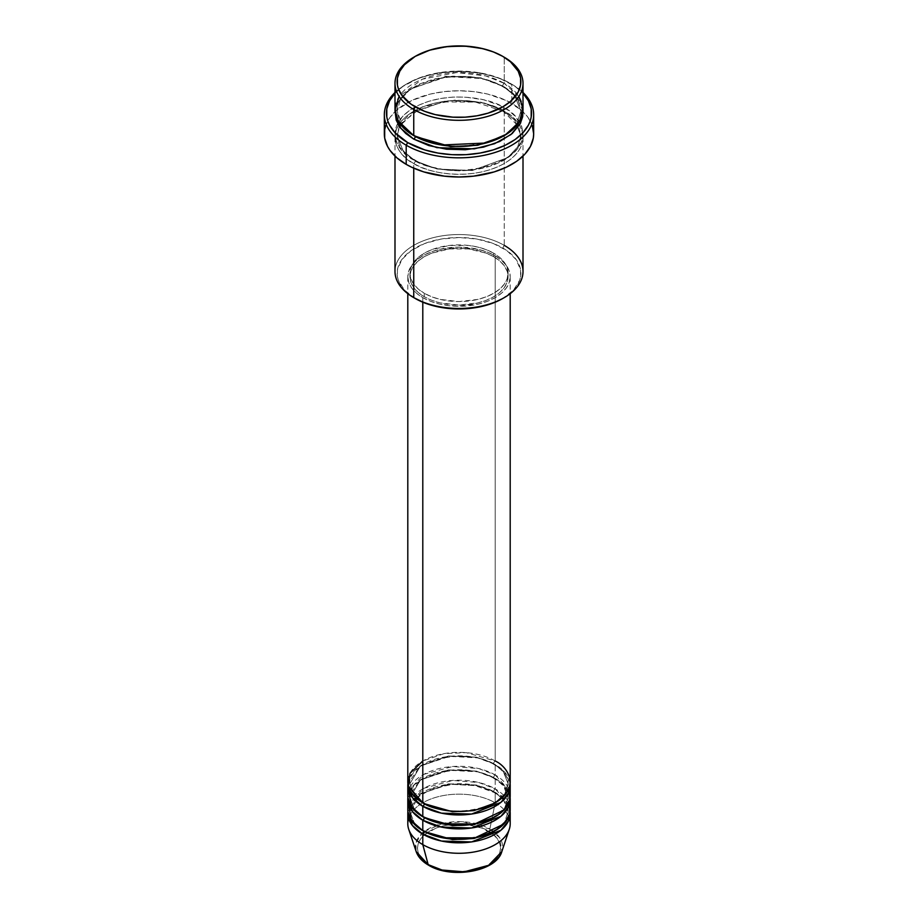 <?xml version="1.0" encoding="UTF-8"?>
<svg xmlns="http://www.w3.org/2000/svg" width="918" height="918" viewBox="0 0 918 918"><rect width="100%" height="100%" fill="white"/><g stroke="black" fill="none" stroke-linecap="round" stroke-linejoin="round"><path stroke-width="0.69" stroke-dasharray="4.59 3.44" d="M474.904 870.275L482.088 868.061L493.563 861.44L497.395 857.286L499.759 852.788L500.562 848.106L499.759 843.424L497.395 838.926L493.563 834.772L482.088 828.151L467.113 824.571L450.887 824.571L443.096 825.936L435.912 828.151L424.437 834.772L420.605 838.926L418.241 843.424L417.438 848.106L418.241 852.788L420.605 857.286L424.437 861.44L429.613 865.077A2.134 1.228 -60 0 1 428.545 865.181A2.134 1.228 120 0 0 429.613 865.077C437.025 870.712 466.241 877.401 488.387 865.077C509.742 852.283 498.164 835.414 488.387 831.134A2.134 1.228 120 0 0 489.845 829L499.644 837.664L501.836 851.583A43.628 25.188 0 0 0 489.845 829L495.204 802.814A51.201 29.56 180 0 1 509.398 818.489M510.201 823.71A51.201 29.56 0 0 0 495.204 802.814L495.204 792.36A51.201 29.56 180 0 0 440.812 785.624A51.201 29.56 180 0 0 407.89 811.523L420.341 793.875L449.613 784.201L477.727 785.751L495.204 792.36A2.134 1.228 -60 0 1 494.136 792.463A2.134 1.228 -60 0 1 493.7 791.488L476.396 785.028L448.5 783.846L420.364 794.059L409.933 811.523L414.42 823.366L423.565 831.123L414.42 823.366L409.933 811.523L420.364 794.059L448.5 783.846L476.396 785.028L493.7 791.488A2.134 1.228 -60 0 1 495.204 788.872L495.204 778.418A51.201 29.56 180 0 0 440.812 771.694A51.201 29.56 180 0 0 407.89 797.581L420.341 779.944L449.613 770.271L477.727 771.808L495.204 778.418A2.134 1.228 -60 0 1 494.136 778.533A2.134 1.228 -60 0 1 493.7 777.557L476.396 771.097L448.5 769.915L420.364 780.116L409.933 797.581L414.42 809.424L423.565 817.181L414.42 809.424L409.933 797.581L420.364 780.116L448.5 769.915L476.396 771.097L493.7 777.557A2.134 1.228 -60 0 1 495.204 774.941L495.204 764.487A51.201 29.56 180 0 0 440.812 757.763A51.201 29.56 180 0 0 407.89 783.651L420.341 766.002L449.613 756.329L477.727 757.878L495.204 764.487A2.134 1.228 -60 0 1 494.136 764.591A2.134 1.228 -60 0 1 493.7 763.615L476.396 757.155L448.5 755.973L420.364 766.186L409.933 783.651L414.42 795.493L423.565 803.25L414.42 795.493L409.933 783.651L420.364 766.186L448.5 755.973L476.396 757.155L493.7 763.615A2.134 1.228 -60 0 1 495.204 760.999L466.241 752.645L444.094 753.621L422.796 760.999M422.796 802.814A2.134 1.228 -60 0 1 423.864 802.711A2.134 1.228 -60 0 1 424.3 803.686A2.134 1.228 120 0 0 423.864 802.711A2.134 1.228 120 0 0 422.796 802.814M510.201 795.849A51.201 29.56 0 0 0 495.204 774.941L478.817 768.584L452.654 766.507L423.886 774.333L408.602 790.616M422.796 816.745A2.134 1.228 -60 0 1 423.864 816.641A2.134 1.228 -60 0 1 424.3 817.617A2.134 1.228 120 0 0 423.864 816.641A2.134 1.228 120 0 0 422.796 816.745M510.201 809.779A51.201 29.56 0 0 0 495.204 788.872L478.817 782.526L452.654 780.449L423.886 788.264L408.602 804.558M422.796 830.687A2.134 1.228 -60 0 1 423.864 830.572A2.134 1.228 -60 0 1 424.3 831.559A2.134 1.228 120 0 0 423.864 830.572A2.134 1.228 120 0 0 422.796 830.687M523.008 271.498A64.008 36.95 0 0 0 504.257 245.37L502.754 247.986A61.873 35.722 0 0 0 415.246 247.986A61.873 35.722 0 0 0 415.246 298.499L404.436 290.077L398.32 280.208L397.425 276.743L397.425 269.743L401.843 259.576L411.172 250.58L424.621 243.545L441.042 239.059L459 237.521L476.958 239.059L493.379 243.545L506.828 250.58L516.157 259.576L520.575 269.743L520.575 276.743L519.68 280.208L513.564 290.077L502.754 298.499A61.873 35.722 0 0 0 502.754 247.986L504.257 245.37L504.257 111.239A2.134 1.228 -60 0 1 503.19 111.342A2.134 1.228 -60 0 1 502.754 110.367L484.463 103.068L455.603 99.959L422.131 106.936L400.34 124.274M511.796 84.238L510.293 83.366A72.533 41.884 180 0 1 523.008 93.269L515.078 86.407L499.3 78.156L480.057 72.901L459 71.099L437.943 72.901L418.7 78.156L402.922 86.407L394.992 93.269A72.533 41.884 180 0 1 407.707 83.366A72.533 41.884 180 0 1 510.293 83.366L511.796 84.238A74.668 43.112 0 0 0 511.796 84.238A74.668 43.112 180 0 1 523.008 92.511A74.668 43.112 0 0 0 511.808 84.238L511.796 103.401L511.796 84.238A74.668 43.112 0 0 0 406.192 84.238A74.668 43.112 0 0 0 394.992 92.511A74.668 43.112 180 0 1 511.796 84.238L510.293 83.366M523.008 109.494A64.008 36.95 0 0 0 504.257 83.366A2.134 1.228 120 0 0 502.754 85.982L514.826 95.839L520.873 111.239L516.708 124.114L503.489 136.059L516.708 124.114L520.873 111.239L514.826 95.839L502.754 85.982A2.134 1.228 120 0 0 503.19 86.958A2.134 1.228 120 0 0 504.257 86.843L489.168 80.382L471.485 76.733L452.723 76.205L434.501 78.833L418.39 84.41L405.779 92.443L397.746 102.254L395.061 111.239L399.204 99.798L410.254 89.023L446.882 76.687L482.26 78.546L504.257 86.843A2.134 1.228 -60 0 1 503.19 86.958A2.134 1.228 -60 0 1 502.754 85.982L480.929 77.835L445.769 76.343L410.277 89.218L400.248 100.028L397.127 111.239L402.864 126.259L414.511 136.059L402.864 126.259L397.127 111.239L400.248 100.028L410.277 89.218L445.769 76.343L480.929 77.835L502.754 85.982A2.134 1.228 -60 0 1 504.257 83.366L485.737 75.919L456.602 72.568L422.395 79.177L399.123 96.424M413.743 135.623A2.134 1.228 -60 0 1 414.81 135.52A2.134 1.228 -60 0 1 415.246 136.495A2.134 1.228 120 0 0 414.81 135.52A2.134 1.228 120 0 0 413.743 135.623M399.284 126.282L397.127 135.623L403.174 151.022L415.246 160.879A2.134 1.228 -60 0 1 413.743 163.496C398.687 156.898 380.855 130.93 413.743 111.239C447.858 92.248 492.84 102.541 504.257 111.239A64.008 36.95 180 0 1 523.008 137.367A64.008 36.95 180 0 1 483.499 171.505A64.008 36.95 180 0 1 413.743 163.496L413.743 168.178L413.743 163.496A64.008 36.95 180 0 1 394.992 137.367A64.008 36.95 180 0 1 434.501 103.229A64.008 36.95 180 0 1 504.257 111.239L504.257 245.37A64.008 36.95 0 0 0 434.501 237.36A64.008 36.95 0 0 0 394.992 271.498M502.754 110.367A2.134 1.228 -60 0 1 504.257 107.75C492.84 99.064 447.858 88.771 413.743 107.75C380.855 127.453 398.687 153.421 413.743 160.007A2.134 1.228 -60 0 1 414.81 159.904A2.134 1.228 -60 0 1 415.246 160.879L403.174 151.022L397.127 135.623L400.248 124.412L410.277 113.602L445.769 100.728L480.929 102.219L502.754 110.367L514.826 120.224L520.873 135.623L517.752 146.834L507.723 157.644L472.231 170.518L437.071 169.027L415.246 160.879A2.134 1.228 120 0 0 414.81 159.904A2.134 1.228 120 0 0 413.743 160.007L428.832 166.468L446.515 170.128L459 170.84L471.485 170.128L489.168 166.468L499.61 162.452L508.48 157.322L518.131 148.028L520.254 144.608L522.698 137.505L523.008 133.879L521.78 126.673L515.446 116.46L508.48 110.435L499.61 105.318L483.499 99.741L465.277 97.101L452.723 97.101L440.422 98.524L428.832 101.29L418.39 105.318L409.52 110.435L402.554 116.46L396.22 126.673L394.992 133.879L396.22 141.085L397.746 144.608L405.779 154.408L413.743 160.007C425.16 168.705 470.142 178.999 504.257 160.007C537.145 140.316 519.313 114.348 504.257 107.75A2.134 1.228 120 0 0 502.754 110.367A2.134 1.228 120 0 0 503.19 111.342A2.134 1.228 120 0 0 504.257 111.239C519.313 117.825 537.145 143.793 504.257 163.496C470.142 182.475 425.16 172.194 413.743 163.496A2.134 1.228 120 0 0 415.246 160.879L437.071 169.027L472.231 170.518L507.723 157.644L517.752 146.834L520.873 135.623L514.826 120.224L502.754 110.367M510.201 781.906A51.201 29.56 0 0 0 495.204 760.999A2.134 1.228 120 0 0 493.7 763.615L503.282 771.441L508.067 783.651L504.808 793.806L494.435 803.25L504.808 793.806L508.067 783.651L503.282 771.441L493.7 763.615A2.134 1.228 120 0 0 494.136 764.591A2.134 1.228 120 0 0 495.204 764.487A51.201 29.56 180 0 1 510.11 783.651L504.682 772.038L495.204 764.487L495.204 774.941A51.201 29.56 0 0 0 439.401 768.527A51.201 29.56 0 0 0 407.799 795.849M422.796 297.627L422.796 302.206L422.796 297.627L430.553 301.311L439.401 304.042L449.005 305.717L459 306.291L478.599 304.042L487.447 301.311L495.204 297.627L501.572 293.152L506.311 288.034L509.215 282.492L510.201 276.731A51.201 29.56 180 0 1 478.599 304.042A51.201 29.56 180 0 1 422.796 297.627A51.201 29.56 180 0 1 407.799 276.731L408.785 282.492L411.689 288.034L416.428 293.152L422.796 297.627M495.204 255.824A51.201 29.56 180 0 1 510.201 276.731L509.215 270.959L506.311 265.417L501.572 260.299L495.204 255.824L487.447 252.14L478.599 249.409L459 247.16L439.401 249.409L430.553 252.14L422.796 255.824L416.428 260.299L411.689 265.417L408.785 270.959L407.799 276.731A51.201 29.56 180 0 1 439.401 249.409A51.201 29.56 180 0 1 495.204 255.824L495.204 760.999L495.204 255.824M424.3 293.278L424.3 296.755A49.067 28.332 0 0 0 477.773 302.906A49.067 28.332 0 0 0 508.067 276.731A49.067 28.332 0 0 0 493.7 256.696L493.7 253.207A49.067 28.332 180 0 1 508.067 273.243A49.067 28.332 180 0 1 477.773 299.417A49.067 28.332 180 0 1 424.3 293.278L431.735 296.801L440.227 299.417L459 301.574L477.773 299.417L486.265 296.801L493.7 293.278L499.805 288.986L504.338 284.087L507.126 278.774L508.067 273.243L507.126 267.712L504.338 262.399L499.805 257.499L493.7 253.207L486.265 249.685L477.773 247.068L468.57 245.45L449.43 245.45L431.735 249.685L424.3 253.207L418.195 257.499L413.662 262.399L410.874 267.712L409.933 273.243L410.874 278.774L413.662 284.087L418.195 288.986L424.3 293.278A49.067 28.332 180 0 1 409.933 273.243A49.067 28.332 180 0 1 440.227 247.068A49.067 28.332 180 0 1 493.7 253.207L493.7 256.696A49.067 28.332 0 0 0 440.227 250.557A49.067 28.332 0 0 0 409.933 276.731A49.067 28.332 0 0 0 424.3 296.755L424.3 293.278M533.668 133.879A74.668 43.112 0 0 0 522.962 111.64A74.668 43.112 0 0 0 511.796 103.401A74.668 43.112 0 0 0 395.038 111.64A74.668 43.112 0 0 0 384.332 133.879M518.877 96.424L504.257 83.366L504.257 57.237L504.257 83.366A64.008 36.95 0 0 0 434.501 75.356A64.008 36.95 0 0 0 394.992 109.494M509.398 790.616L495.204 774.941A2.134 1.228 120 0 0 493.7 777.557L503.282 785.372L508.067 797.581L504.808 807.737L494.435 817.181L504.808 807.737L508.067 797.581L503.282 785.372L493.7 777.557A2.134 1.228 120 0 0 494.136 778.533A2.134 1.228 120 0 0 495.204 778.418L495.204 788.872A2.134 1.228 120 0 0 493.7 791.488L503.282 799.314L508.067 811.523L504.808 821.679L494.435 831.123L504.808 821.679L508.067 811.523L503.282 799.314L493.7 791.488A2.134 1.228 120 0 0 494.136 792.463A2.134 1.228 120 0 0 495.204 792.36A51.201 29.56 180 0 1 510.11 811.523L504.682 799.911L495.204 792.36L495.204 802.814A51.201 29.56 0 0 0 439.401 796.399A51.201 29.56 0 0 0 407.799 823.71M495.204 778.418A51.201 29.56 180 0 1 510.11 797.581L504.682 785.969L495.204 778.418M509.398 804.558L495.204 788.872A51.201 29.56 0 0 0 439.401 782.469A51.201 29.56 0 0 0 407.799 809.779M408.602 818.489A51.201 29.56 180 0 1 443.681 795.504A51.201 29.56 180 0 1 495.204 802.814L489.845 829A43.628 25.188 0 0 0 438.552 824.571A43.628 25.188 0 0 0 416.164 851.583L415.923 842.839L421.855 833.613M424.3 831.547L442.361 823.526L462.81 821.725L489.845 829A2.134 1.228 -60 0 1 488.387 831.134C480.975 825.489 451.759 818.81 429.613 831.134C408.258 843.929 419.836 860.786 429.613 865.077L443.096 870.275M414.511 56.801A64.008 36.95 180 0 1 504.257 57.237A64.008 36.95 0 0 0 413.743 57.237M504.257 86.843L512.221 92.443L518.131 98.834L521.78 105.765L522.939 111.239L516.237 96.436L504.257 86.843M385.767 125.468L390.012 117.378L396.909 109.93L411.631 100.555L430.427 94.049L444.427 91.593L459 90.767L473.573 91.593L487.573 94.049L506.369 100.555L521.091 109.93L527.988 117.378L532.233 125.468M493.7 256.696L499.805 260.987L504.338 265.887L507.126 271.2L508.067 276.731L507.126 282.251L504.338 287.563L499.805 292.463L493.7 296.755L486.265 300.278L477.773 302.906L459 305.051L440.227 302.906L431.735 300.278L424.3 296.755L418.195 292.463L413.662 287.563L410.874 282.251L409.933 276.731L410.874 271.2L413.662 265.887L418.195 260.987L424.3 256.696L431.735 253.173L449.43 248.939L468.57 248.939L486.265 253.173L493.7 256.696M495.204 760.999A51.201 29.56 0 0 0 439.401 754.596A51.201 29.56 0 0 0 407.799 781.906M415.246 298.499L413.743 297.627A64.008 36.95 180 0 1 413.743 245.37A64.008 36.95 180 0 1 504.257 245.37M423.864 802.711C410.312 794.15 409.761 786.451 409.933 783.651C406.904 761.045 465.931 746.116 494.136 764.591C507.585 773.071 508.239 780.759 508.067 783.651C511.096 806.256 452.069 821.185 423.864 802.711M423.864 816.641C410.312 808.081 409.761 800.381 409.933 797.581C406.904 774.976 465.931 760.047 494.136 778.533C507.585 787.001 508.239 794.69 508.067 797.581C511.096 820.199 452.069 835.128 423.864 816.641M416.244 798.167L431.483 788.872L452.608 784.328L475.088 785.624L494.136 792.463C507.585 800.944 508.239 808.632 508.067 811.523C511.096 834.129 452.069 849.058 423.864 830.572C410.312 822.023 409.761 814.323 409.933 811.523L414.523 800.037M414.81 135.52C407.064 130.976 401.82 125.755 399.089 119.845L397.127 111.239C393.524 82.287 467.652 63.767 503.19 86.958C510.982 91.525 516.237 96.78 518.957 102.724L520.873 111.239C524.476 140.19 450.348 158.711 414.81 135.52M503.19 111.342L475.524 102.082L443.383 101.944L415.464 110.975L399.376 126.409L397.127 135.623L399.089 144.241C401.82 150.139 407.064 155.36 414.81 159.904C450.348 183.095 524.476 164.574 520.873 135.623L518.624 126.409L503.19 111.342M510.201 276.731L510.201 293.668M508.067 273.243L508.067 276.731M523.008 137.367L523.008 156.083M394.992 137.367L394.992 156.083M409.933 273.243L409.933 276.731M407.799 276.731L407.799 293.668M406.192 84.238L407.707 83.366"/><path stroke-width="1.38" d="M509.398 818.489A51.201 29.56 180 0 1 509.272 829.321L501.836 851.583L488.583 865.33L464.129 871.825L442.017 870.012L428.155 864.618A2.134 1.228 120 0 0 428.545 865.181A2.134 1.228 -60 0 1 428.155 864.618A43.628 25.188 0 0 0 471.783 870.895A43.628 25.188 0 0 0 501.836 851.583C496.409 871.687 451.163 879.318 428.545 865.181C422.2 861.509 418.069 856.976 416.164 851.583A43.628 25.188 0 0 0 428.155 864.618L422.796 844.617L428.155 864.618L416.164 851.583L408.728 829.321A51.201 29.56 180 0 1 408.602 818.489M422.796 760.999L410.013 773.3L408.315 786.083L422.796 802.814A51.201 29.56 0 0 0 478.599 809.217A51.201 29.56 0 0 0 510.201 781.906L510.201 293.668M510.201 785.395A51.201 29.56 180 0 0 510.11 783.651L508.457 793.037L500.907 802.378L471.565 814.048L441.443 813.164L422.796 806.291A2.134 1.228 120 0 0 424.3 803.686L423.565 803.25L424.3 803.686A2.134 1.228 -60 0 1 422.796 806.291L412.297 797.512L407.89 783.651A51.201 29.56 180 0 0 407.799 785.395L407.799 795.849A51.201 29.56 0 0 0 422.796 816.745A51.201 29.56 0 0 0 478.599 823.159A51.201 29.56 0 0 0 510.201 795.849L510.201 785.395A51.201 29.56 180 0 1 478.599 812.705A51.201 29.56 180 0 1 422.796 806.291L422.796 816.745L422.796 806.291A51.201 29.56 180 0 1 407.799 785.395M408.602 790.616L411.39 806.727L422.796 816.745L442.717 823.871L474.95 823.939L503.856 810.101L509.674 800.083L509.398 790.616M510.201 799.326A51.201 29.56 180 0 0 510.11 797.581L508.457 806.979L500.907 816.309L471.565 827.99L441.443 827.095L422.796 820.233A2.134 1.228 120 0 0 424.3 817.617L423.565 817.181L424.3 817.617A2.134 1.228 -60 0 1 422.796 820.233L412.297 811.455L407.89 797.581A51.201 29.56 180 0 0 407.799 799.326L407.799 809.779A51.201 29.56 0 0 0 422.796 830.687A51.201 29.56 0 0 0 478.599 837.09A51.201 29.56 0 0 0 510.201 809.779L510.201 799.326A51.201 29.56 180 0 1 478.599 826.636A51.201 29.56 180 0 1 422.796 820.233L422.796 830.687L422.796 820.233A51.201 29.56 180 0 1 407.799 799.326M408.602 804.558L411.39 820.658L422.796 830.687L442.717 837.801L474.95 837.87L503.856 824.043L509.674 814.014L509.398 804.558M510.201 813.268A51.201 29.56 180 0 0 510.11 811.523L508.457 820.91L500.907 830.251L471.565 841.921L441.443 841.037L422.796 834.164A2.134 1.228 120 0 0 424.3 831.559L423.565 831.123L424.3 831.559A2.134 1.228 -60 0 1 422.796 834.164L412.297 825.385L407.89 811.523A51.201 29.56 180 0 0 407.799 813.268L407.799 823.71A51.201 29.56 0 0 0 422.796 844.617A51.201 29.56 0 0 0 478.599 851.032A51.201 29.56 0 0 0 510.201 823.71L510.201 813.268A51.201 29.56 180 0 1 478.599 840.578A51.201 29.56 180 0 1 422.796 834.164L422.796 844.617L422.796 834.164A51.201 29.56 180 0 1 407.799 813.268M399.123 96.424L394.992 109.322L397.976 120.648L413.743 135.623L413.743 109.494L415.246 106.878A61.873 35.722 180 0 1 415.246 56.365A61.873 35.722 180 0 1 502.754 56.365L493.379 51.924L482.673 48.62L465.059 46.072L446.928 46.589L429.831 50.123L415.246 56.365L404.436 64.788L399.789 71.248L397.425 78.122L397.425 85.122L398.32 88.587L401.843 95.288L411.172 104.285L424.621 111.319L435.327 114.624L452.941 117.171L465.059 117.171L476.958 115.806L488.169 113.121L502.754 106.878L510.442 101.462L518.211 91.995L520.575 85.122L520.575 78.122L518.211 71.248L510.442 61.77L502.754 56.365A61.873 35.722 180 0 1 502.754 106.878A61.873 35.722 180 0 1 415.246 106.878L413.743 109.494A64.008 36.95 0 0 0 504.257 109.494A64.008 36.95 0 0 0 504.257 57.237L504.257 57.237A64.008 36.95 180 0 1 523.008 83.366A64.008 36.95 180 0 1 483.499 117.504A64.008 36.95 180 0 1 413.743 109.494L413.743 135.623A64.008 36.95 0 0 0 483.499 143.633A64.008 36.95 0 0 0 523.008 109.494L523.008 83.366M504.257 245.37A64.008 36.95 180 0 1 504.257 297.627A64.008 36.95 180 0 1 413.743 297.627L415.246 298.499A61.873 35.722 0 0 0 502.754 298.499L493.379 302.94L482.673 306.245L471.072 308.276L459 308.964L446.928 308.276L435.327 306.245L424.621 302.94L413.743 297.627A64.008 36.95 0 0 0 483.499 305.637A64.008 36.95 0 0 0 523.008 271.498L523.008 156.083M406.204 145.205A74.668 43.112 0 0 0 504.969 148.693A74.668 43.112 0 0 0 523.008 92.511A74.668 43.112 180 0 1 533.668 114.716A74.668 43.112 180 0 1 487.573 154.545A74.668 43.112 180 0 1 406.204 145.205L406.204 164.368A74.668 43.112 0 0 0 487.573 173.709A74.668 43.112 0 0 0 533.668 133.879L533.312 138.102L530.455 146.398L524.855 154.201L516.719 161.235L506.369 167.202L494.205 171.907L473.573 176.164L459 176.99L444.427 176.164L423.795 171.907L411.631 167.202L406.204 164.368L406.204 145.205A74.668 43.112 180 0 1 384.332 114.716A74.668 43.112 180 0 1 394.992 92.511A74.668 43.112 0 0 0 406.204 145.205L407.707 142.588L406.204 145.205M523.008 93.269A72.533 41.884 180 0 1 502.18 146.628A72.533 41.884 180 0 1 407.707 142.588L424.804 149.909L437.943 153.054L451.885 154.66L466.114 154.66L480.057 153.054L493.195 149.909L505.015 145.354L515.078 139.547L522.973 132.72L528.412 125.135L530.145 121.153L531.189 117.079L531.189 108.875L528.412 100.819L522.973 93.234M415.246 136.495L414.511 136.059L415.246 136.495A2.134 1.228 -60 0 1 413.743 139.111L400.741 128.29L395.061 111.239L396.22 120.189L399.869 127.12L405.779 133.512L413.743 139.111A2.134 1.228 120 0 0 415.246 136.495L450.669 146.628L477.727 145.285L503.489 136.059L477.727 145.285L450.669 146.628L415.246 136.495M400.34 124.274L399.284 126.282M422.796 302.206L422.796 802.814L422.796 302.206M413.743 168.178L413.743 297.627L413.743 168.178M509.272 829.321A51.201 29.56 180 0 1 474.009 851.984A51.201 29.56 180 0 1 422.796 844.617A51.201 29.56 180 0 1 408.728 829.321M443.096 870.275L459 872.1L474.904 870.275M415.246 56.365L413.743 57.237A64.008 36.95 0 0 0 413.743 109.494A64.008 36.95 180 0 1 394.992 83.366A64.008 36.95 180 0 1 414.511 56.801M394.992 83.366L394.992 109.494A64.008 36.95 0 0 0 413.743 135.623L441.397 145.021L485.955 143.013L506.77 134.085L519.657 121.291L522.939 107.876L518.877 96.424M395.027 93.234L389.588 100.819L386.811 108.875L386.811 117.079L387.855 121.153L389.588 125.135L395.027 132.72L407.707 142.588A72.533 41.884 180 0 1 394.992 93.269M522.939 111.239L522.698 116.597L520.254 123.7L512.221 133.512L499.61 141.544L483.499 147.121L465.277 149.749L446.515 149.221L428.832 145.572L413.743 139.111L436.899 147.66L474.296 148.854L494.538 143.713L510.993 134.521L520.632 122.943L522.939 111.239M384.332 114.716L384.332 133.879A74.668 43.112 0 0 0 406.204 164.368L396.909 157.839L390.012 150.38L387.545 146.398L384.688 138.102L384.688 129.656L385.767 125.468M532.233 125.468L533.668 133.879L533.668 114.716M394.992 156.083L394.992 271.498A64.008 36.95 0 0 0 413.743 297.627L413.743 297.627M407.799 293.668L407.799 781.906A51.201 29.56 0 0 0 422.796 802.814C431.93 809.768 467.916 817.995 495.204 802.814C521.516 787.059 507.252 766.278 495.204 760.999M424.3 831.559L452.482 839.603L473.998 838.501L494.435 831.123L473.998 838.501L452.482 839.603L424.3 831.559L421.855 833.613M424.3 817.617L452.482 825.661L473.998 824.559L494.435 817.181L473.998 824.559L452.482 825.661L424.3 817.617M424.3 803.686L452.482 811.73L473.998 810.628L494.435 803.25L473.998 810.628L452.482 811.73L424.3 803.686M416.244 798.167L414.523 800.037M504.257 57.237L502.754 56.365M504.257 297.627L502.754 298.499"/></g></svg>

